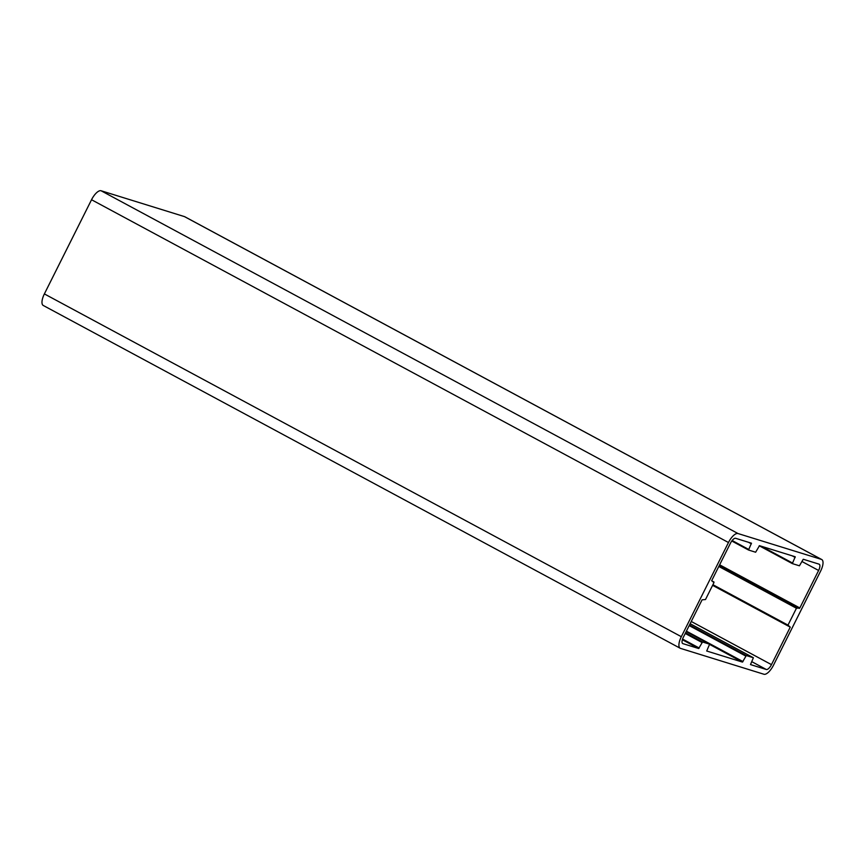 <?xml version="1.0" encoding="UTF-8"?>
<svg xmlns="http://www.w3.org/2000/svg" width="865" height="865" viewBox="0 0 865 865"><rect width="100%" height="100%" fill="white"/><g stroke="black" fill="none" stroke-linecap="round" stroke-linejoin="round"><path stroke-width="1.3" d="M803.261 559.255L819.058 564.153A6.25 2.433 -61.7 0 1 819.22 564.229A6.25 2.433 -61.7 0 1 818.614 570.468L799.833 607.965L796.438 608.246L787.993 625.114L790.242 627.136L771.461 664.634A6.25 2.433 -61.7 0 1 766.304 669.488L750.496 664.58L753.383 657.746L746.3 655.551L742.462 662.093L706.705 651.01L709.614 644.187L702.521 641.981L698.682 648.523L682.885 643.625A6.25 2.433 -61.7 0 1 682.712 643.549A6.25 2.433 -61.7 0 1 683.318 637.31L702.099 599.813L705.494 599.542L713.939 582.664L711.7 580.653L730.482 543.144A6.25 2.433 -61.7 0 1 735.628 538.3L751.447 543.198L748.539 550.021L755.632 552.227L759.47 545.685L795.227 556.768L792.329 563.602L799.422 565.797L803.261 559.255M792.329 563.602L759.232 545.783L792.308 563.591M748.539 550.021L731.779 541.003L748.539 550.021M714.003 582.026L711.646 580.761L714.003 582.026M773.461 665.261L820.626 571.084A11.591 4.498 118.3 0 0 821.75 559.536A11.591 4.498 118.3 0 0 821.436 559.396L738.007 533.543A11.591 4.498 118.3 0 0 728.471 542.517L681.317 636.694A11.591 4.498 118.3 0 0 680.193 648.253A11.591 4.498 118.3 0 0 680.506 648.382L763.925 674.246A11.591 4.498 118.3 0 0 773.461 665.261M821.75 559.536L184.807 216.747A11.591 4.498 118.3 0 0 184.494 216.618L101.075 190.754A11.591 4.498 118.3 0 0 91.539 199.739L44.374 293.916A11.591 4.498 118.3 0 0 43.25 305.464L680.193 648.253M761.427 546.291L792.394 562.953M792.254 555.849L795.162 557.417M732.136 540.517L748.603 549.383M748.474 542.279L751.382 543.836M682.366 639.743L698.682 648.523M682.572 639.073L699.212 648.026M685.242 633.472L701.991 642.479M685.556 632.856L702.521 641.981M709.614 644.187L686.194 631.58L709.592 644.176M709.678 644.447L742.462 662.093M686.41 631.147L742.992 661.595M689.189 625.6L745.771 656.048M689.502 624.984L746.3 655.551M690.129 623.708L753.383 657.746M751.717 661.628L766.304 669.488M691.254 621.47L771.461 664.634M712.598 585.346L790.242 627.136M787.929 625.752L712.652 585.237L787.918 625.741M712.922 584.708L787.993 625.114M718.804 566.456L796.438 608.246M719.118 565.84L796.968 607.749M719.323 565.429L799.303 608.463M719.637 564.802L799.833 607.965M801.877 561.461L818.614 570.468M44.374 293.916L681.317 636.694M91.539 199.739L728.471 542.517M101.075 190.754L738.007 533.543M184.494 216.618L821.436 559.396M690.14 623.708L753.393 657.757"/></g></svg>
